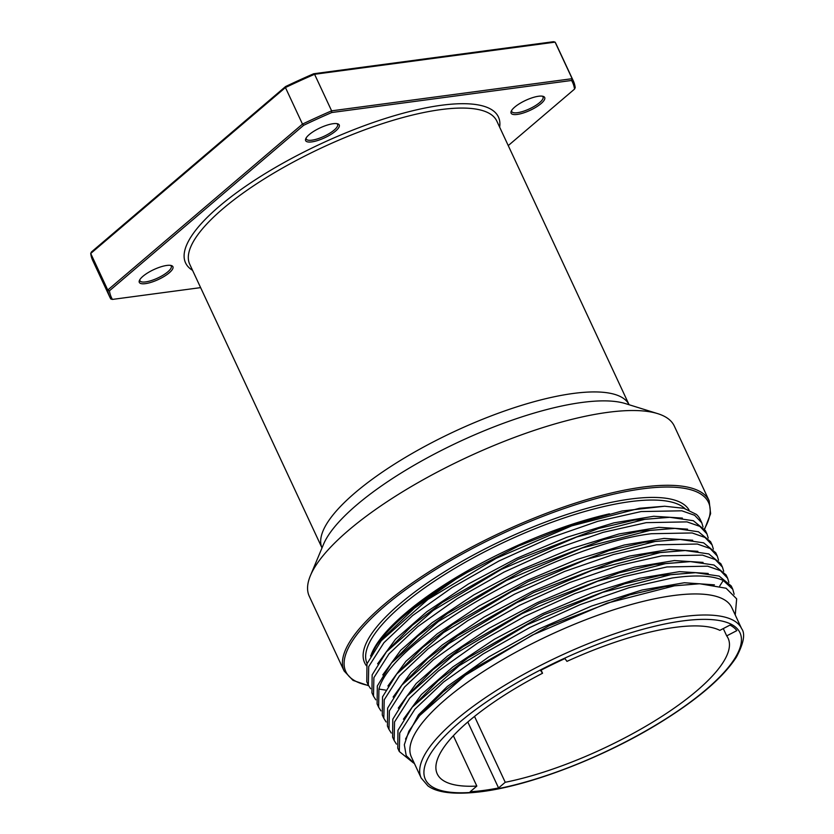 <?xml version="1.0" encoding="UTF-8"?>
<svg xmlns="http://www.w3.org/2000/svg" width="834" height="834" viewBox="0 0 834 834"><rect width="100%" height="100%" fill="white"/><g stroke="black" fill="none" stroke-linecap="round" stroke-linejoin="round"><path stroke-width="1.25" d="M109.462 290.774L107.763 290.023L90.718 253.473L285.437 87.549L302.481 124.099L107.763 290.023A255.725 75.196 155 0 0 109.723 296.904L92.678 260.354A255.725 75.196 -25 0 1 90.718 253.473L91.386 252.014L285.551 86.559A254.443 74.82 -25 0 1 313.667 73.757L553.505 41.7L555.1 42.138L572.145 78.688L331.619 110.839L331.744 112.527A254.443 74.82 155 0 0 303.628 125.319L109.462 290.774A254.443 74.82 155 0 0 112.423 299.416L200.619 287.626M285.551 86.559L285.437 87.549A255.725 75.196 -25 0 1 314.574 74.289L555.1 42.138A255.725 75.196 -25 0 1 556.205 44.212L573.25 80.762A255.725 75.196 155 0 0 572.145 78.688L571.582 80.471L331.744 112.527M303.628 125.319L302.481 124.099A255.725 75.196 155 0 1 331.619 110.839L314.574 74.289L313.667 73.757M573.25 80.762A255.725 75.196 155 0 1 575.21 87.643L574.532 89.102A254.443 74.82 155 0 0 571.582 80.471M508.25 145.596L574.532 89.102M142.927 276.304A18.536 5.452 -25 0 1 171.387 265.566A18.536 5.452 -25 0 1 169.292 272.781A18.536 5.452 -25 0 1 149.057 282.914A18.536 5.452 -25 0 1 139.414 280.474A18.536 5.452 -25 0 1 142.927 276.304M541.078 103.583A18.536 5.452 -25 0 1 520.843 113.705A18.536 5.452 -25 0 1 511.2 111.276A18.536 5.452 -25 0 1 514.714 107.106A18.536 5.452 -25 0 1 543.174 96.369A18.536 5.452 -25 0 1 541.078 103.583M311.77 141.895A18.536 5.452 -25 0 1 305.744 138.736A18.536 5.452 -25 0 1 333.11 123.713A18.536 5.452 -25 0 1 337.718 123.828A18.536 5.452 -25 0 1 332.964 133.075A18.536 5.452 -25 0 1 311.77 141.895M109.723 296.904A255.725 75.196 155 0 0 110.828 298.989L112.423 299.416M170.501 265.368A17.264 5.077 -25 0 1 171.231 266.14A17.264 5.077 -25 0 1 167.863 271.79A17.264 5.077 -25 0 1 151.35 280.558A17.264 5.077 -25 0 1 139.945 280.735A17.264 5.077 -25 0 1 139.831 279.671M542.277 96.171A17.264 5.077 -25 0 1 543.017 96.942A17.264 5.077 -25 0 1 539.65 102.592A17.264 5.077 -25 0 1 523.126 111.349A17.264 5.077 -25 0 1 511.732 111.527A17.264 5.077 -25 0 1 511.617 110.474M336.832 123.63A17.264 5.077 -25 0 1 337.562 124.402A17.264 5.077 -25 0 1 329.67 133.284A17.264 5.077 -25 0 1 311.989 140.164A17.264 5.077 -25 0 1 306.276 138.997A17.264 5.077 -25 0 1 306.161 137.933M344.129 671.016L309.268 596.247A201.38 59.214 -25 0 1 310.415 575.616A201.38 59.214 -25 0 1 607.694 412.361A201.38 59.214 155 0 1 657.745 413.654A201.38 59.214 155 0 1 674.289 426.038L709.15 500.796A201.38 59.214 -25 0 0 501.62 532.238A201.38 59.214 -25 0 0 344.129 671.016L353.032 680.388L368.649 685.746M370.536 656.014L375.967 646.329A179.008 52.636 -25 0 1 455.927 579.109L467.269 572.374L518.769 545.936L572.291 524.711L622.216 510.971L664.646 506.228L639.563 508.271L571.686 525.879L496.105 558.353L428.04 599.344L381.211 640.783L366.981 663.833L366.772 681.774L368.315 685.068L368.722 666.554L383.932 642.701L412.569 615.575L452.091 587.522L498.972 560.98L549.043 538.253L597.874 521.292L641.096 511.565L681.826 510.804L694.649 515.287L701.79 522.824L703.041 526.973M717.282 556.059L715.749 552.754L703.646 542.851L680.137 539.452L655.055 541.495L587.188 559.103L511.596 591.577L443.532 632.568L396.713 674.008L382.545 696.859L382.274 714.999L383.807 718.303L384.224 699.778L399.423 675.926L428.061 648.8L467.582 620.746L514.463 594.204L564.545 571.478L613.365 554.527L656.598 544.8L697.318 544.029L710.151 548.511L717.282 556.059L718.543 560.208M396.713 674.008L422.619 647.497L452.633 624.583L528.464 581.454L609.029 550.596L644.692 542.267L680.137 539.452M391.542 662.936L417.448 636.425L447.462 613.501L523.293 570.383L603.868 539.515L639.532 531.195L674.977 528.381L649.894 530.424L582.017 548.032L506.436 580.506L438.371 621.497L391.542 662.936L377.312 685.975L377.104 703.917M386.382 651.865L412.288 625.354L442.301 602.429L518.122 559.312L598.687 528.443L634.361 520.114L669.806 517.299L644.724 519.342L576.857 536.95L501.265 569.434L433.2 610.425L386.382 651.865L372.141 674.904L371.943 692.846L373.486 696.15L373.893 677.625L389.092 653.773L417.73 626.647L457.251 598.593L504.132 572.051L554.214 549.325L603.034 532.373L646.267 522.647L686.987 521.886L699.82 526.369L706.961 533.906L708.212 538.055M381.211 640.783L385.047 636.206L414.488 608.142L455.927 579.109M701.79 522.824L700.351 519.738A185.398 54.512 155 0 0 696.421 514.422L683.911 508.302L664.646 506.228M706.961 533.906L705.418 530.601L693.315 520.708L669.806 517.299M380.94 710.881L378.646 707.222L378.917 689.082C392.241 638.187 558.144 544.883 651.427 533.718L692.147 532.957L704.98 537.44L712.121 544.977L710.578 541.683L698.475 531.779L674.977 528.381M732.784 589.284L731.241 585.979L719.137 576.086L695.629 572.677L670.546 574.73L602.68 592.338L527.098 624.812L459.034 665.793L412.204 707.242L397.964 730.282L397.766 748.223L399.309 751.528L399.715 733.003L414.925 709.15L443.563 682.024L483.074 653.971L529.955 627.439L580.037 604.702L628.857 587.751L672.089 578.025C695.379 574.647 712.434 575.46 723.266 580.474L732.784 589.284L734.139 594.277M396.442 744.116L394.138 740.446L394.545 721.931L409.755 698.079L438.392 670.953L477.913 642.899L524.794 616.357L574.866 593.631L623.696 576.68L666.919 566.953L707.649 566.182L720.472 570.664L727.613 578.202L728.864 582.351M391.271 733.034L388.978 729.375L389.384 710.86L404.594 687.007L433.232 659.871L472.742 631.828L519.624 605.286L569.705 582.549L618.526 565.598L661.758 555.871L702.478 555.11L715.311 559.593L722.452 567.13L723.704 571.28M386.111 721.963L383.807 718.293M403.427 719.221L421.368 694.586L452.706 667.075L494.426 639.24L542.59 613.647L592.609 592.672L639.761 578.223L679.554 571.634L708.212 573.469M398.256 708.149L416.208 683.515L447.535 656.004L489.256 628.169L537.419 602.575L587.459 581.59L634.601 567.151L674.393 560.563L703.052 562.397M393.095 697.068L411.047 672.433L442.374 644.922L484.095 617.087L532.259 591.494L582.278 570.519L629.43 556.069L669.222 549.481L697.891 551.316M735.244 614.981L736.662 598.864L726.08 588.231L699.736 583.758L674.56 585.791L607.058 603.17L532.321 635.112L465.372 675.248L419.617 715.624L408.858 731.209L404.323 744.71L406.21 755.625L414.425 763.527M412.204 707.242L438.111 680.732L468.124 657.807L543.956 614.689L624.52 583.821L660.184 575.491L695.629 572.677M407.034 696.171L432.94 669.65L462.964 646.736L538.785 603.607L619.36 572.75L655.024 564.42L690.469 561.605L665.386 563.648L597.509 581.256L521.928 613.73L453.863 654.721L407.034 696.171L392.804 719.21L392.606 737.152L394.138 740.446M401.873 685.089L427.779 658.579L457.793 635.654L533.624 592.536L614.189 561.668L649.853 553.338L685.298 550.523L660.215 552.577L592.349 570.185L516.767 602.659L448.702 643.639L401.873 685.089L387.633 708.129L387.435 726.07L388.978 729.375M722.452 567.13L720.91 563.826L708.806 553.932L685.298 550.523M727.613 578.202L726.08 574.907L713.977 565.004L690.469 561.605M399.309 751.528L413.654 763.079M405.532 739.06L418.532 714.842L447.326 686.465L488.86 656.869L538.733 629.097L591.64 606.026L641.982 590.024L684.412 582.737L714.436 584.853M420.826 714.185L443.271 691.803L473.295 668.878L549.126 625.761L629.701 594.892L665.365 586.563L699.736 583.758M741.593 628.607L731.783 607.559A176.766 51.979 155 0 0 673.319 595.559A176.766 51.979 -25 0 0 492.175 665.97A176.766 51.979 -25 0 0 411.37 756.97L421.18 778.018A176.766 51.979 -25 0 1 501.985 687.007A176.766 51.979 -25 0 1 683.14 616.607A176.766 51.979 -25 0 1 741.593 628.607C745.471 633.673 743.761 643.129 736.485 656.963C723.359 677.323 698.006 699.142 660.424 722.411C605.067 756.719 531.248 785.378 481.906 791.612C452.153 795.375 435.953 791.904 427.905 785.868L421.18 778.018M476.829 786.076A160.462 47.184 155 0 1 437.245 773.9A160.462 47.184 155 0 1 542.548 673.246L540.536 670.442A171.971 50.572 -25 0 1 564.931 658.579L566.953 661.372A160.462 47.184 155 0 1 675.04 627.366A160.462 47.184 155 0 1 719.846 630.358L730 625.083A171.971 50.572 -25 0 1 736.849 630.619L726.695 635.883A160.462 47.184 155 0 1 728.113 638.26A160.462 47.184 155 0 1 662.592 715.926A160.462 47.184 155 0 1 505.237 782.282L498.565 787.963A171.971 50.572 -25 0 1 470.157 791.758L476.829 786.076L453.362 735.744M498.565 787.963L467.801 722.004M542.548 673.246L541.11 670.15M726.695 635.883L723.286 628.565M505.237 782.282L474.525 716.427M387.925 685.996L405.877 661.362L437.204 633.85L478.935 606.016L527.098 580.422L577.128 559.437L624.27 544.998L664.062 538.41L692.72 540.244M382.764 674.914L400.716 650.28L432.043 622.769L473.764 594.934L521.928 569.341L571.957 548.365L619.099 533.927L658.902 527.328L687.56 529.163M377.604 663.843L395.545 639.209L426.872 611.697L468.604 583.863L516.767 558.269L566.797 537.284L613.939 522.845L653.731 516.256L682.389 518.091M372.433 652.761L375.967 646.329M712.121 544.977L713.372 549.126M375.78 699.809L373.476 696.15M370.619 688.728L368.315 685.068M499.649 127.154A172.617 50.759 155 0 0 441.353 105.272A172.617 50.759 155 0 0 251.587 182.26A172.617 50.759 155 0 0 192.56 270.352M440.811 109.608A169.417 49.811 155 0 0 267.193 177.089A169.417 49.811 155 0 0 189.745 264.305L322.007 547.938A169.417 49.811 155 0 1 399.913 460.733A169.417 49.811 155 0 1 573.177 393.471A169.417 49.811 155 0 1 629.086 404.74L496.835 121.118A169.417 49.811 155 0 0 440.811 109.608M657.745 413.654L625.385 403.583A175.036 51.468 155 0 0 581.882 402.468A175.036 51.468 155 0 0 323.498 544.352L310.415 575.616M704.459 528.871A200.108 58.839 155 0 0 502.443 533.614A200.108 58.839 155 0 0 368.492 685.433M689.02 509.97A179.331 52.73 155 0 0 630.379 499.055A179.331 52.73 -25 0 0 442.114 573.281A179.331 52.73 -25 0 0 366.376 665.678M684.923 508.573A177.413 52.167 155 0 0 630.045 501.661A177.413 52.167 -25 0 0 448.431 572.197A177.413 52.167 -25 0 0 367.085 663.52M371.37 654.221A177.413 52.167 -25 0 1 609.477 513.827M385.569 690.093L378.917 689.082M719.752 585.979L723.266 580.474M482.771 791.216A173.576 51.041 -25 0 1 459.273 722.578A173.576 51.041 -25 0 1 682.587 620.944A173.576 51.041 -25 0 1 706.085 689.582A173.576 51.041 -25 0 1 482.771 791.216M704.636 529.142L710.61 513.681L709.15 500.796M421.201 713.737L419.627 715.624M377.104 703.927L378.646 707.222"/></g></svg>
